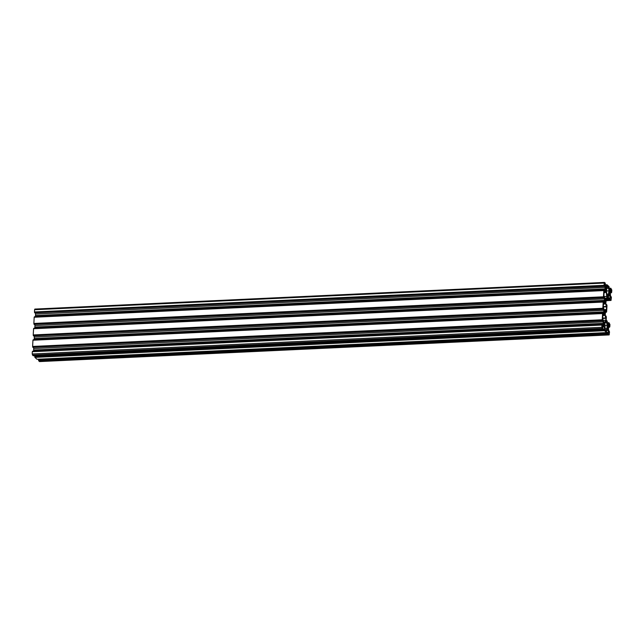 <?xml version="1.0" encoding="UTF-8"?>
<svg xmlns="http://www.w3.org/2000/svg" width="644" height="644" viewBox="0 0 644 644"><rect width="100%" height="100%" fill="white"/><g stroke="black" fill="none" stroke-linecap="round" stroke-linejoin="round"><path stroke-width="0.97" d="M605.175 329.02L605.11 330.147L606.133 331.088L606.946 328.601L607.123 325.341L606.648 321.67L605.996 321.066L604.813 323.216L605.175 329.02M606.648 321.67L605.634 321.718M606.584 322.797L604.998 322.869M607.123 325.341L604.692 325.453M606.946 328.601L605.102 328.69M606.197 329.961L605.119 330.018M603.814 304.282L603.444 303.944L603.275 307.043L604.185 309.933L605.263 310.923L606.012 309.563L606.382 309.909L606.551 306.802L605.642 303.912L604.571 302.922L603.428 304.306M605.642 303.912L603.975 303.992M606.181 306.464L603.299 306.6M606.551 306.802L603.283 306.955M606.012 309.563L604.128 309.651M604.442 292.795L604.072 292.448L603.903 295.556L604.813 298.446L605.883 299.436L606.64 298.075L607.01 298.413L606.27 292.424L605.191 291.434L604.048 292.811M606.27 292.424L604.603 292.497M607.115 296.441L604.41 296.562M606.64 298.075L604.748 298.164M608.516 287.192L607.485 286.25L606.68 288.737L606.503 291.998L607.348 296.015L608 296.61L608.991 290.863L608.516 287.192L607.437 287.24M608.451 288.319L606.865 288.391M608.991 290.863L606.559 290.975M608.813 294.131L606.97 294.211M608.065 295.491L607.244 295.524M603.195 315.777L602.824 315.439L602.655 318.538L603.565 321.428L604.644 322.419L605.827 320.277L605.932 318.297L605.022 315.407L603.943 314.417L602.808 315.793M605.022 315.407L603.356 315.488M605.561 317.959L602.679 318.088M605.932 318.297L602.663 318.45M605.827 320.277L603.348 320.39M605.666 301.577A1.385 0.435 87.3 0 0 605.159 299.798A1.385 0.435 87.3 0 0 604.788 301.199A1.385 0.435 87.3 0 0 605.296 302.559A1.385 0.435 87.3 0 0 605.666 301.577M605.038 313.073A1.385 0.435 87.3 0 0 604.539 311.293A1.385 0.435 87.3 0 0 604.169 312.694A1.385 0.435 87.3 0 0 604.668 314.055A1.385 0.435 87.3 0 0 605.038 313.073M606.286 290.09A1.385 0.435 87.3 0 0 605.787 288.303A1.385 0.435 87.3 0 0 605.416 289.703A1.385 0.435 87.3 0 0 605.915 291.064A1.385 0.435 87.3 0 0 606.286 290.09M610.077 293.575A1.385 0.435 87.3 0 0 609.578 291.796A1.385 0.435 87.3 0 0 609.2 293.197A1.385 0.435 87.3 0 0 609.707 294.558A1.385 0.435 87.3 0 0 610.077 293.575M604.418 324.568A1.385 0.435 87.3 0 0 603.919 322.781A1.385 0.435 87.3 0 0 603.549 324.182A1.385 0.435 87.3 0 0 604.048 325.542A1.385 0.435 87.3 0 0 604.418 324.568M608.21 328.054A1.385 0.435 87.3 0 0 607.711 326.275A1.385 0.435 87.3 0 0 607.332 327.675A1.385 0.435 87.3 0 0 607.839 329.036A1.385 0.435 87.3 0 0 608.21 328.054M610.89 290.363L609.224 290.444L610.303 291.434L610.89 290.363L610.818 288.23L611.8 290.033L611.679 292.287L611.301 292.658L611.051 291.16L610.343 293.817L610.713 297.48L611.092 296.554L611.389 297.552L611.027 300.442L610.198 299.718L610.053 295.91L608.983 294.92L608.395 295.982L608.459 298.124L607.437 297.174L607.268 300.289L606.889 300.659L606.64 299.162L606.052 300.225L605.875 303.493L606.302 305.481L606.672 304.564L606.978 305.554L606.64 311.785L606.262 312.155L606.02 310.658L605.432 311.72L605.255 314.98L605.674 316.977L606.052 316.051L606.358 317.049L606.189 320.165L607.22 321.106L607.356 324.914L608.435 325.904L609.023 324.842L608.95 322.708L609.932 324.512L609.812 326.766L609.433 327.136L609.184 325.639L608.475 328.295L608.846 331.958L609.224 331.032L609.522 332.03L609.16 334.92L608.33 334.196L608.194 330.388L606.841 329.897M607.695 329.929L606.801 329.969M608.194 330.388L606.527 330.469L606.592 332.602L604.539 330.71L604.821 328.891L603.871 326.283L603.323 325.912L602.736 326.975L602.8 329.108L601.826 327.305L601.947 325.051L602.325 324.681L602.567 326.178L603.283 323.521L602.913 319.859L602.534 320.784L602.229 319.786L602.567 313.556L602.945 313.193L603.187 314.691L603.903 312.026L603.533 308.363L603.154 309.289L602.848 308.291L603.187 302.068L603.565 301.698L603.814 303.195L604.531 300.539L604.153 296.876L603.782 297.794L603.476 296.803L603.814 290.573L604.193 290.203L604.434 291.7L605.151 289.043L604.78 285.381L604.402 286.306L604.096 285.308L604.217 283.054L604.458 282.418L605.296 283.143L605.014 284.954L605.964 287.562L606.511 287.94L607.099 286.878L607.026 284.737L609.087 286.628L609.224 290.436M608.612 332.385L606.664 332.473M38.962 359.602L38.978 359.167M608.161 332.956L38.519 359.972L608.145 333.31M608.33 334.196L38.704 360.857L38.519 359.972M39.622 361.534L38.704 360.857M609.224 331.032L608.652 331.064M609.498 325.92L609.015 325.945M609.433 327.136L608.572 327.176M609.546 327.241L608.572 327.289M608.95 322.708L606.938 322.797M608.693 323.183L607.002 323.256M608.669 323.538L607.083 323.61M609.071 323.9L607.163 323.988M609.023 324.842L607.356 324.922M607.389 322.346L606.962 322.37M606.052 316.051L605.489 316.083M606.334 310.939L605.851 310.963M606.262 312.155L605.408 312.195M606.382 312.26L605.4 312.308M606.672 304.564L606.109 304.588M606.954 299.452L606.471 299.468M606.889 300.659L606.028 300.7M607.002 300.764L606.02 300.812M608.459 298.124L607.381 298.172M609.482 295.379L608.709 295.419M609.562 295.451L608.661 295.499M610.053 295.91L608.395 295.99M610.48 297.906L608.532 297.995M610.029 298.478L607.356 298.607M610.013 298.832L607.34 298.961M610.198 299.718L607.292 299.854M611.092 296.554L610.52 296.586M611.365 291.45L610.882 291.466M611.301 292.658L610.44 292.698M611.414 292.762L610.44 292.811M610.818 288.23L608.805 288.327M610.56 288.705L608.87 288.786M610.536 289.059L608.95 289.132M610.939 289.422L609.031 289.51M609.248 287.868L608.83 287.892M607.026 284.737L605.022 284.833M606.769 285.212L605.086 285.292M606.745 285.566L605.159 285.638M607.147 285.936L605.239 286.025M607.099 286.878L605.441 286.95M605.465 284.382L605.038 284.398M604.096 285.308L34.478 311.97L34.599 309.716L34.84 309.08L604.378 282.466M604.281 286.194L34.663 312.855L34.478 311.97M604.402 286.306L34.663 312.855M605.199 287.377L35.573 314.031L35.348 312.936M605.119 288.882L35.492 315.544L35.573 314.031M605.151 289.043L35.492 315.544M605.102 289.124L35.525 315.705M35.428 316.711L35.484 315.785M605.022 290.637L604.161 290.677M604.072 290.098L34.454 316.759L34.188 317.234L603.814 290.573M603.476 296.803L33.85 323.465L34.188 317.234M603.661 297.689L34.043 324.351L33.85 323.465M603.782 297.794L34.043 324.351M604.579 298.864L34.953 325.526L34.72 324.431M604.499 300.378L34.873 327.039L34.953 325.526M604.531 300.539L34.873 327.039M604.483 300.619L34.905 327.192M34.808 328.207L34.856 327.281M604.402 302.133L603.541 302.173M603.452 301.593L33.826 328.255L33.569 328.722L603.187 302.068M602.848 308.291L33.23 334.952L33.569 328.722M603.042 309.184L33.416 335.846L33.23 334.952M603.154 309.289L33.416 335.846M603.951 310.36L34.333 337.021L34.1 335.927M603.871 311.873L34.253 338.527L34.333 337.021M603.903 312.026L34.253 338.527M603.863 312.115L34.285 338.688M34.188 339.702L34.237 338.768M603.774 313.62L602.921 313.66M602.832 313.081L33.206 339.742L32.941 340.217L602.567 313.556M602.229 319.786L32.611 346.448L32.941 340.217M602.414 320.672L32.796 347.333L32.611 346.448M602.534 320.784L32.796 347.333M603.331 321.855L33.705 348.509L33.48 347.414M603.251 323.36L33.625 350.022L33.705 348.509M603.283 323.521L33.625 350.022M603.235 323.602L33.657 350.183M33.56 351.189L33.617 350.264M603.154 325.115L602.301 325.156M602.204 324.576L32.586 351.238L32.321 351.713L601.947 325.051M602.8 329.108L33.182 355.77L32.2 353.967L32.321 351.713M603.822 326.371L603.05 326.403M603.903 326.444L603.009 326.484M604.402 326.902L602.736 326.975M604.821 328.891L602.873 328.987M35.17 356.108L35.195 355.673M604.37 329.47L34.728 356.478L604.354 329.825M604.539 330.71L34.913 357.372L34.728 356.478M606.592 332.602L36.974 359.263L34.913 357.372M607.614 329.857L607.115 329.398L606.527 330.461M609.071 334.88L39.453 361.542M610.939 300.402L607.107 300.587M604.217 283.054L34.599 309.716M601.826 327.305L32.2 353.967M602.06 328.424L32.441 355.086M609.16 334.92L39.542 361.582M611.027 300.442L607.083 300.627M604.458 282.418L34.84 309.08"/></g></svg>
